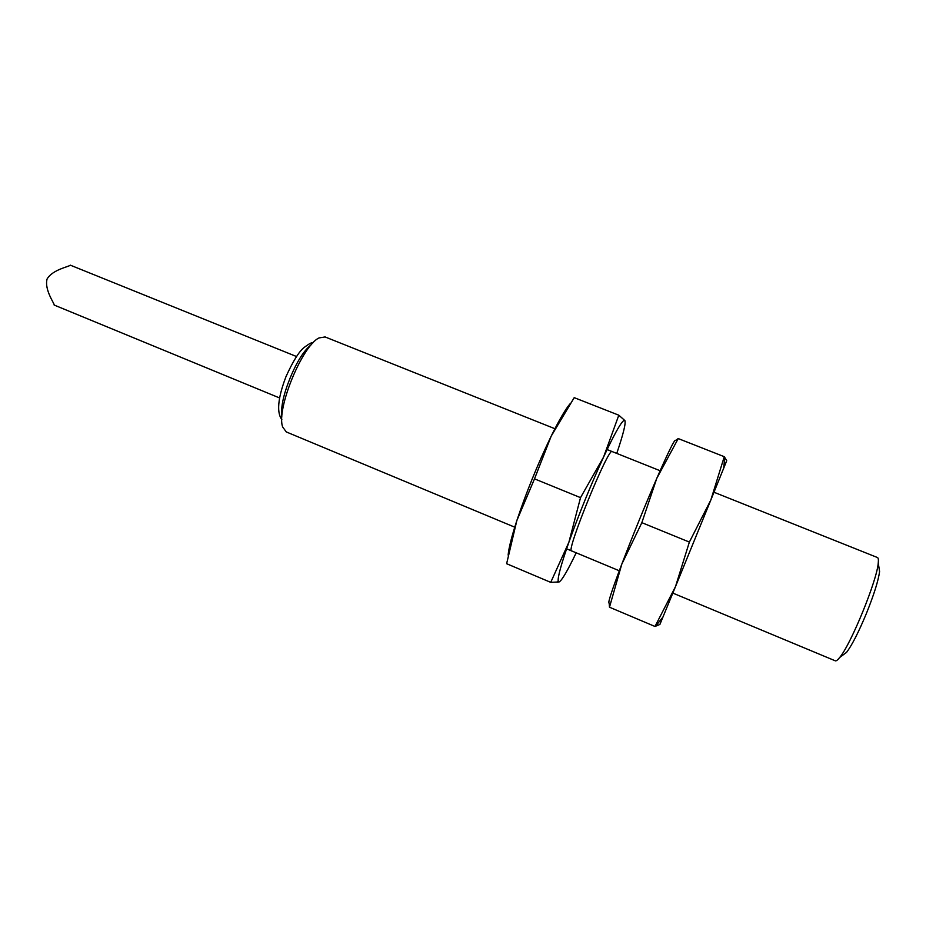 <?xml version="1.0" encoding="UTF-8"?>
<svg xmlns="http://www.w3.org/2000/svg" width="926" height="926" viewBox="0 0 926 926"><rect width="100%" height="100%" fill="white"/><g stroke="black" fill="none" stroke-linecap="round" stroke-linejoin="round"><path stroke-width="1.39" d="M672.843 593.103L835.252 660.805C836.166 661.176 837.636 660.076 839.662 657.518C850.89 644.473 877.153 580.116 878.253 562.939C878.6 559.698 878.323 557.88 877.408 557.51L713.992 492.25M554.917 428.726L325.072 336.937L319.053 337.932C302.177 345.491 275.925 409.813 282.696 427.025L286.296 431.944L514.74 527.183M878.843 566.724L879.584 571.492C878.392 580.59 873.97 594.654 866.308 613.695C858.576 632.273 852.001 645.156 846.595 652.332L842.729 655.226M311.622 344.391C304.052 350.248 296.829 361.603 289.965 378.456C283.495 394.453 280.763 407.127 281.793 416.492M296.517 356.533L70.249 265.137C69.925 266.561 52.713 269.281 47.076 279.027C44.17 289.942 54.831 303.959 54.159 305.048L279.606 397.96M710.821 500.052L726.725 460.697L724.271 456.692L710.821 500.052L689.372 542.08L675.494 586.609L710.821 500.052M659.891 624.448L675.494 586.609L654.995 626.474L659.891 624.448M678.237 438.577L675.424 440.498C674.626 439.167 668.41 451.795 656.765 478.395L678.237 438.577L724.271 456.692M641.845 522.669L656.765 478.395C644.427 506.939 632.759 535.552 621.751 564.258L641.845 522.669L689.372 542.08M609.482 607.213L621.751 564.258C611.635 591.043 607.433 603.972 609.169 603.023L609.482 607.213L654.995 626.474M571.759 550.924C564.675 554.188 609.493 444.364 612.271 451.656M576.192 552.81C567.65 570.59 561.989 580.289 559.2 581.922L558.181 580.972C557.753 576.771 561.318 563.865 568.877 542.277C579.167 513.548 590.73 485.143 603.567 457.085C613.579 435.614 620.258 423.483 623.592 420.693L624.911 420.601C625.953 423.379 623.233 434.317 616.751 453.416M624.911 420.601L618.811 415.195L603.567 457.085L580.521 497.644L568.877 542.277L550.727 582.361L559.2 581.922M618.811 415.195L574.201 397.648L551.213 436.1C537.89 463.706 526.419 491.88 516.824 520.632L534.51 478.858L551.213 436.1C559.049 420.254 565.254 409.558 569.849 404.014M580.521 497.644L534.51 478.858M550.727 582.361L506.626 563.714L516.824 520.632C511.638 536.617 508.744 548.111 508.131 555.091M566.596 548.805L619.297 570.775M607.109 449.561L660.122 470.732M879.584 571.492L878.253 562.939M846.595 652.332L839.662 657.518M281.84 419.617C280.335 417.36 273.598 409.014 285.937 376.755C292.871 361.429 298.89 351.706 303.983 347.609C308.925 343.824 312.016 342.157 313.254 342.632M723.692 468.336L724.757 457.155M663.028 616.971L655.388 626.427M623.592 420.693L623.754 419.223M558.181 580.972L557.082 582.385"/></g></svg>
